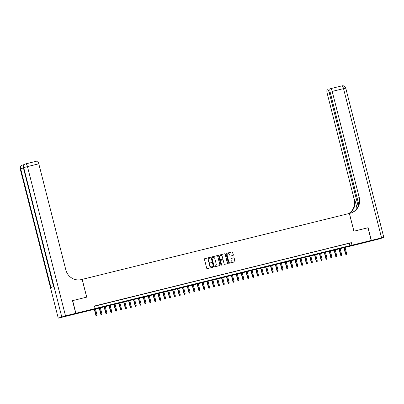 <?xml version="1.0" encoding="UTF-8"?>
<svg xmlns="http://www.w3.org/2000/svg" width="404" height="404" viewBox="0 0 404 404"><rect width="100%" height="100%" fill="white"/><g stroke="black" fill="none" stroke-linecap="round" stroke-linejoin="round"><path stroke-width="0.61" d="M210.322 257.666A0.359 0.348 70.3 0 0 209.898 257.399L204.793 258.661A0.515 0.495 70.3 0 0 204.439 259.277L206.727 268.246A0.515 0.495 70.3 0 0 207.333 268.625L212.438 267.367A0.359 0.348 70.3 0 0 212.686 266.933A0.359 0.348 70.3 0 0 212.262 266.67L211.6 266.832A1.646 1.581 70.3 0 1 209.656 265.615L209.464 264.867A1.646 1.581 70.3 0 1 210.595 262.893L211.257 262.731A0.359 0.348 70.3 0 0 211.504 262.302A0.359 0.348 70.3 0 0 211.08 262.034L210.418 262.196A1.646 1.581 70.3 0 1 208.474 260.984L208.287 260.237A1.646 1.581 70.3 0 1 209.413 258.262L210.075 258.095A0.359 0.348 70.3 0 0 210.322 257.666M210.029 258.111A0.359 0.348 70.3 0 0 209.762 257.449L204.687 258.701M212.393 267.377A0.359 0.348 70.3 0 0 212.125 266.716L211.6 266.832M211.211 262.741A0.359 0.348 70.3 0 0 210.944 262.085L210.418 262.196M361.257 243.284L366.276 241.895L361.257 243.284M78.669 313.009L83.689 311.62L78.669 313.009M232.997 255.434A0.515 0.495 70.3 0 0 233.35 254.818L232.709 252.303A0.515 0.495 70.3 0 0 232.103 251.919L226.432 253.318A0.515 0.495 70.3 0 0 226.078 253.939L228.366 262.908A0.515 0.495 70.3 0 0 228.972 263.287L234.643 261.888A0.515 0.495 70.3 0 0 234.997 261.272L234.219 258.232A0.515 0.495 70.3 0 0 233.613 257.853L231.189 258.449A0.515 0.495 70.3 0 0 230.836 259.065L231.219 260.575A1.379 1.323 70.3 0 1 230.396 262.186A1.379 1.323 70.3 0 1 228.649 261.206L227.144 255.303A1.379 1.323 70.3 0 1 227.962 253.692A1.379 1.323 70.3 0 1 229.714 254.672L229.962 255.651A0.515 0.495 70.3 0 0 230.573 256.035L232.997 255.434M72.508 300.662L86.719 297.137L82.189 279.366L349.364 213.443L353.894 231.214L367.958 227.745L371.195 240.436L366.16 242.238L70.852 315.1L75.881 313.302L371.195 240.436M72.649 300.606L75.881 313.302M94.496 306.237L351.344 242.637L94.445 306.025L95.092 308.56M351.344 242.637L351.99 245.172M217.771 255.99A0.515 0.495 70.3 0 0 217.165 255.606L211.494 257.005A0.515 0.495 70.3 0 0 211.141 257.621L213.428 266.595A0.515 0.495 70.3 0 0 214.034 266.973L219.705 265.574A0.515 0.495 70.3 0 0 220.059 264.958L217.635 256.035A0.515 0.495 70.3 0 0 217.029 255.656L211.494 257.005M218.963 255.161L224.634 253.762A0.515 0.495 70.3 0 1 225.24 254.146L227.528 263.115A0.515 0.495 70.3 0 1 227.174 263.731L224.745 264.327A0.515 0.495 70.3 0 1 224.139 263.948L223.21 260.312A0.515 0.495 70.3 0 0 222.604 259.934L220.998 260.327A0.515 0.495 70.3 0 0 220.645 260.944L221.609 264.731A0.359 0.348 70.3 0 1 221.392 265.155A0.359 0.348 70.3 0 1 220.938 264.898L218.609 255.777A0.515 0.495 70.3 0 1 218.963 255.161L218.872 255.197M98.596 305.106L95.319 305.954L98.596 305.106M103.49 303.899L100.212 304.747L103.49 303.899M108.383 302.692L105.106 303.54L108.383 302.692M113.277 301.485L109.999 302.333L113.277 301.485M118.17 300.278L114.893 301.126L118.17 300.278M123.063 299.071L119.786 299.919L123.063 299.071M127.957 297.864L124.679 298.713L127.957 297.864M132.85 296.657L129.573 297.501L132.85 296.657M137.744 295.45L134.466 296.294L137.744 295.45M142.632 294.243L139.36 295.087L142.632 294.243M147.526 293.036L144.253 293.88L147.526 293.036M152.419 291.829L149.147 292.673L152.419 291.829M157.313 290.617L154.04 291.466L157.313 290.617M162.206 289.41L158.934 290.259L162.206 289.41M167.099 288.204L163.827 289.052L167.099 288.204M171.993 286.997L168.721 287.845L171.993 286.997M176.886 285.79L173.614 286.638L176.886 285.79M181.78 284.583L178.507 285.431L181.78 284.583M186.673 283.376L183.401 284.224L186.673 283.376M191.567 282.169L188.289 283.012L191.567 282.169M196.46 280.962L193.183 281.805L196.46 280.962M201.354 279.755L198.076 280.598L201.354 279.755M206.247 278.548L202.97 279.391L206.247 278.548M211.141 277.341L207.863 278.184L211.141 277.341M216.034 276.129L212.757 276.977L216.034 276.129M220.927 274.922L217.65 275.77L220.927 274.922M225.821 273.715L222.543 274.563L225.821 273.715M230.714 272.508L227.437 273.356L230.714 272.508M235.608 271.301L232.33 272.15L235.608 271.301M240.501 270.094L237.224 270.943L240.501 270.094M245.395 268.887L242.117 269.736L245.395 268.887M250.288 267.68L247.011 268.524L250.288 267.68M255.182 266.473L251.904 267.317L255.182 266.473M260.075 265.266L256.798 266.11L260.075 265.266M264.968 264.059L261.691 264.903L264.968 264.059M269.862 262.853L266.584 263.696L269.862 262.853M274.755 261.646L271.478 262.489L274.755 261.646M279.649 260.434L276.371 261.282L279.649 260.434M284.542 259.227L281.265 260.075L284.542 259.227M289.436 258.02L286.158 258.868L289.436 258.02M294.329 256.813L291.052 257.661L294.329 256.813M299.223 255.606L295.945 256.454L299.223 255.606M304.116 254.399L300.839 255.247L304.116 254.399M309.01 253.192L305.732 254.035L309.01 253.192M313.903 251.985L310.625 252.828L313.903 251.985M318.791 250.778L315.519 251.621L318.791 250.778M323.685 249.571L320.412 250.414L323.685 249.571M328.578 248.364L325.306 249.207L328.578 248.364M333.472 247.157L330.199 248L333.472 247.157M338.365 245.945L335.093 246.793L338.365 245.945M343.259 244.738L339.986 245.587L343.259 244.738M344.88 244.38L348.152 243.531L344.88 244.38M82.189 279.366L81.305 279.583A13.105 12.595 -109.7 0 1 65.837 269.912L38.794 163.807L27.462 166.599L65.509 315.862L75.735 313.337L70.705 315.135L58.247 318.145L20.2 168.887L58.247 318.145M349.303 243.365L349.95 245.905M209.201 258.333A1.646 1.581 70.3 0 0 208.151 260.282L208.287 260.237M210.282 262.246A1.646 1.581 70.3 0 1 208.338 261.029L208.151 260.282M210.383 262.964A1.646 1.581 70.3 0 0 209.333 264.918L209.464 264.867M211.464 266.882A1.646 1.581 70.3 0 1 209.519 265.665L209.333 264.918M219.68 265.579A0.515 0.495 70.3 0 0 219.922 265.004L217.635 256.035M212.201 257.575A0.359 0.348 70.3 0 0 211.954 258.005L213.963 265.877A0.359 0.348 70.3 0 0 214.388 266.145L215.085 265.973A1.646 1.581 70.3 0 0 216.211 263.999L214.842 258.616A1.646 1.581 70.3 0 0 212.898 257.404L212.201 257.575M212.135 257.595L212.065 257.621A0.359 0.348 70.3 0 0 211.817 258.055L211.954 258.005M215.16 265.948A1.646 1.581 70.3 0 1 214.948 266.019L214.251 266.191A0.359 0.348 70.3 0 1 213.827 265.928L211.817 258.055M218.852 255.207L224.634 253.762M227.144 263.736A0.515 0.495 70.3 0 0 227.391 263.161L225.104 254.192A0.515 0.495 70.3 0 0 224.498 253.813M220.907 260.363L220.862 260.378A0.515 0.495 70.3 0 0 220.508 260.994L221.609 264.731M221.321 265.17A0.359 0.348 70.3 0 0 221.473 264.782M222.251 256.535A1.379 1.323 70.3 0 0 220.503 255.56A1.379 1.323 70.3 0 0 219.68 257.171L220.21 259.252A0.515 0.495 70.3 0 0 220.816 259.631L222.427 259.237A0.515 0.495 70.3 0 0 222.781 258.616L222.251 256.535M220.433 255.586A1.379 1.323 70.3 0 0 219.544 257.222L219.68 257.171M222.382 259.252A0.515 0.495 70.3 0 1 222.291 259.282L220.68 259.681A0.515 0.495 70.3 0 1 220.074 259.302L219.544 257.222M227.896 253.717A1.379 1.323 70.3 0 0 227.008 255.353L227.144 255.303M230.325 262.211A1.379 1.323 70.3 0 1 228.512 261.257L227.008 255.353M234.613 261.893A0.515 0.495 70.3 0 0 234.86 261.322L234.083 258.282A0.515 0.495 70.3 0 0 233.477 257.898L231.189 258.449M232.972 255.439A0.515 0.495 70.3 0 0 233.214 254.868L232.573 252.349A0.515 0.495 70.3 0 0 231.967 251.97L226.321 253.364M96.344 316.085L96.97 315.913L96.344 316.085L95.925 315.489L97.051 315.186L95.425 308.813M96.48 316.034L94.546 309.03M95.925 315.489L94.294 309.09M97.051 315.186L96.97 315.913M24.568 164.393L23.558 164.756A3.146 0.864 76.1 0 1 23.962 164.918M22.856 164.928L23.543 164.761A3.146 0.864 76.1 0 1 23.568 164.751L22.836 164.933A3.146 0.864 -103.9 0 0 22.811 164.938A3.146 3.025 -109.7 0 0 22.528 165.024L22.19 165.145A3.146 3.025 70.3 0 0 20.311 168.832L23.306 167.973M75.735 313.337L72.503 300.647L86.668 297.147L82.138 279.381M65.509 315.862L58.358 318.094M23.543 165.509A3.146 0.864 -103.9 0 0 22.836 164.933A3.146 3.146 0 0 0 22.528 165.024A3.146 3.025 -109.7 0 0 20.649 168.71L50.934 287.512L53.651 286.537L23.371 167.736L27.462 166.599A3.146 0.864 -103.9 0 0 25.896 163.837A3.146 0.864 -103.9 0 0 25.871 163.847A3.146 3.025 -109.7 0 0 25.588 163.933L25.25 164.054A3.146 3.025 70.3 0 0 23.371 167.736L53.54 286.577M25.917 163.832L37.198 161.05A3.146 0.864 76.1 0 1 37.224 161.044A3.146 0.864 76.1 0 1 38.794 163.807M367.963 227.76L353.939 231.204L349.409 213.433L350.243 213.226A13.105 12.595 70.3 0 0 351.419 212.873A13.105 12.595 70.3 0 0 359.242 197.516L332.194 91.41A3.146 0.864 -103.9 0 0 330.624 88.648A3.146 0.864 -103.9 0 0 330.603 88.658L330.199 88.799A3.146 0.864 -103.9 0 0 330.159 92.137L358.757 204.333M371.342 240.4L366.307 242.198L380.29 238.658L383.8 237.39L371.342 240.4L368.105 227.71M358.161 206.121L329.194 92.486A3.146 0.864 -103.9 0 0 327.624 89.723A3.146 0.864 -103.9 0 0 327.604 89.728L327.2 89.875A3.146 0.864 -103.9 0 0 327.164 93.213L354.207 199.318A13.105 12.595 70.3 0 1 348.561 213.645M348.894 213.559A13.105 12.595 70.3 0 0 354.697 199.142L357.02 208.257M351.177 212.958A13.105 12.595 70.3 0 0 358.752 197.692L359.242 197.516M101.237 314.878L101.864 314.706L101.237 314.878L100.818 314.282L101.944 313.979L100.318 307.606M101.374 314.827L99.44 307.823M100.818 314.282L99.187 307.883M101.944 313.979L101.864 314.706M106.131 313.671L106.757 313.499L106.131 313.671L105.712 313.075L106.838 312.772L105.212 306.399M106.267 313.62L104.333 306.616M105.712 313.075L104.081 306.676M106.838 312.772L106.757 313.499M111.024 312.459L111.65 312.292L111.024 312.459L110.605 311.868L111.731 311.565L110.105 305.187M111.161 312.413L109.226 305.404M110.605 311.868L108.974 305.469M111.731 311.565L111.65 312.292M115.918 311.252L116.544 311.085L115.918 311.252L115.499 310.661L116.625 310.358L114.999 303.98M116.054 311.206L114.12 304.197M115.499 310.661L113.867 304.262M116.625 310.358L116.544 311.085M120.811 310.045L121.437 309.878L120.811 310.045L120.392 309.454L121.518 309.151L119.892 302.773M120.948 309.999L119.013 302.99M120.392 309.454L118.761 303.056M121.518 309.151L121.437 309.878M125.705 308.838L126.331 308.671L125.705 308.838L125.285 308.247L126.412 307.944L124.785 301.566M125.841 308.792L123.907 301.783M125.285 308.247L123.654 301.849M126.412 307.944L126.331 308.671M130.598 307.631L131.224 307.464L130.598 307.631L130.179 307.04L131.305 306.732L129.679 300.359M130.734 307.58L128.8 300.576M130.179 307.04L128.548 300.637M131.305 306.732L131.224 307.464M135.492 306.424L136.118 306.252L135.492 306.424L135.072 305.833L136.198 305.525L134.572 299.152M135.628 306.373L133.694 299.369M135.072 305.833L133.441 299.43M136.198 305.525L136.118 306.252M140.385 305.217L141.011 305.045L140.385 305.217L139.966 304.626L141.092 304.318L139.466 297.945M140.521 305.166L138.587 298.162M139.966 304.626L138.335 298.223M141.092 304.318L141.011 305.045M145.278 304.01L145.9 303.838L145.278 304.01L144.859 303.419L145.985 303.111L144.359 296.738M145.415 303.959L143.481 296.955M144.859 303.419L143.228 297.016M145.985 303.111L145.9 303.838M150.172 302.803L150.793 302.631L150.172 302.803L149.753 302.212L150.879 301.904L149.253 295.531M150.308 302.753L148.374 295.748M149.753 302.212L148.122 295.809M150.879 301.904L150.793 302.631M155.065 301.596L155.686 301.424L155.065 301.596L154.646 301L155.772 300.697L154.146 294.324M155.202 301.546L153.262 294.541M154.646 301L153.015 294.602M155.772 300.697L155.686 301.424M159.959 300.389L160.58 300.217L159.959 300.389L159.54 299.793L160.666 299.49L159.04 293.117M160.095 300.339L158.156 293.334M159.54 299.793L157.908 293.395M160.666 299.49L160.58 300.217M164.852 299.182L165.473 299.011L164.852 299.182L164.433 298.586L165.559 298.283L163.933 291.91M164.983 299.132L163.049 292.127M164.433 298.586L162.802 292.188M165.559 298.283L165.473 299.011M169.746 297.97L170.367 297.804L169.746 297.97L169.327 297.379L170.453 297.076L168.827 290.698M169.877 297.925L167.943 290.915M169.327 297.379L167.695 290.981M170.453 297.076L170.367 297.804M174.634 296.763L175.26 296.597L174.634 296.763L174.22 296.172L175.346 295.869L173.72 289.491M174.77 296.718L172.836 289.708M174.22 296.172L172.589 289.774M175.346 295.869L175.26 296.597M179.528 295.556L180.154 295.39L179.528 295.556L179.113 294.965L180.24 294.662L178.613 288.284M179.664 295.511L177.73 288.501M179.113 294.965L177.482 288.567M180.24 294.662L180.154 295.39M184.421 294.349L185.047 294.183L184.421 294.349L184.007 293.759L185.128 293.456L183.507 287.077M184.557 294.304L182.623 287.294M184.007 293.759L182.376 287.36M185.128 293.456L185.047 294.183M189.314 293.142L189.941 292.976L189.314 293.142L188.9 292.552L190.021 292.244L188.4 285.87M189.451 293.092L187.517 286.088M188.9 292.552L187.269 286.148M190.021 292.244L189.941 292.976M194.208 291.935L194.834 291.764L194.208 291.935L193.794 291.345L194.915 291.037L193.294 284.663M194.344 291.885L192.41 284.881M193.794 291.345L192.158 284.941M194.915 291.037L194.834 291.764M199.101 290.729L199.727 290.557L199.101 290.729L198.687 290.138L199.808 289.83L198.187 283.457M199.238 290.678L197.303 283.674M198.687 290.138L197.051 283.734M199.808 289.83L199.727 290.557M203.995 289.522L204.621 289.35L203.995 289.522L203.576 288.931L204.702 288.623L203.081 282.25M204.131 289.471L202.197 282.467M203.576 288.931L201.944 282.527M204.702 288.623L204.621 289.35M208.888 288.315L209.514 288.143L208.888 288.315L208.469 287.724L209.595 287.416L207.974 281.043M209.025 288.264L207.09 281.26M208.469 287.724L206.838 281.32M209.595 287.416L209.514 288.143M213.782 287.108L214.408 286.936L213.782 287.108L213.363 286.512L214.489 286.209L212.868 279.836M213.918 287.057L211.984 280.053M213.363 286.512L211.731 280.113M214.489 286.209L214.408 286.936M218.675 285.901L219.301 285.729L218.675 285.901L218.256 285.305L219.382 285.002L217.761 278.629M218.811 285.85L216.877 278.846M218.256 285.305L216.625 278.906M219.382 285.002L219.301 285.729M223.569 284.694L224.195 284.522L223.569 284.694L223.149 284.098L224.276 283.795L222.654 277.422M223.705 284.643L221.771 277.639M223.149 284.098L221.518 277.7M224.276 283.795L224.195 284.522M228.462 283.482L229.088 283.315L228.462 283.482L228.043 282.891L229.169 282.588L227.543 276.21M228.598 283.436L226.664 276.427M228.043 282.891L226.412 276.493M229.169 282.588L229.088 283.315M233.355 282.275L233.982 282.108L233.355 282.275L232.936 281.684L234.062 281.381L232.436 275.003M233.492 282.229L231.558 275.22M232.936 281.684L231.305 275.286M234.062 281.381L233.982 282.108M238.249 281.068L238.875 280.901L238.249 281.068L237.83 280.477L238.956 280.174L237.33 273.796M238.385 281.022L236.451 274.013M237.83 280.477L236.199 274.079M238.956 280.174L238.875 280.901M243.142 279.861L243.769 279.694L243.142 279.861L242.723 279.27L243.849 278.967L242.223 272.589M243.279 279.815L241.345 272.806M242.723 279.27L241.092 272.872M243.849 278.967L243.769 279.694M248.036 278.654L248.662 278.487L248.036 278.654L247.617 278.063L248.743 277.755L247.117 271.382M248.172 278.609L246.238 271.599M247.617 278.063L245.986 271.66M248.743 277.755L248.662 278.487M252.929 277.447L253.555 277.28L252.929 277.447L252.51 276.856L253.636 276.548L252.01 270.175M253.066 277.397L251.131 270.392M252.51 276.856L250.879 270.453M253.636 276.548L253.555 277.28M257.823 276.24L258.449 276.068L257.823 276.24L257.404 275.649L258.53 275.341L256.904 268.968M257.959 276.19L256.025 269.185M257.404 275.649L255.772 269.246M258.53 275.341L258.449 276.068M262.716 275.033L263.342 274.861L262.716 275.033L262.297 274.442L263.423 274.134L261.797 267.761M262.853 274.983L260.918 267.978M262.297 274.442L260.666 268.039M263.423 274.134L263.342 274.861M267.61 273.826L268.236 273.654L267.61 273.826L267.19 273.235L268.317 272.927L266.69 266.554M267.746 273.776L265.812 266.771M267.19 273.235L265.559 266.832M268.317 272.927L268.236 273.654M272.503 272.619L273.129 272.447L272.503 272.619L272.084 272.023L273.21 271.72L271.584 265.347M272.639 272.569L270.705 265.564M272.084 272.023L270.453 265.625M273.21 271.72L273.129 272.447M277.397 271.412L278.023 271.241L277.397 271.412L276.977 270.816L278.104 270.513L276.477 264.14M277.533 271.362L275.599 264.357M276.977 270.816L275.346 264.418M278.104 270.513L278.023 271.241M282.29 270.205L282.916 270.034L282.29 270.205L281.871 269.609L282.997 269.306L281.371 262.933M282.426 270.155L280.492 263.15M281.871 269.609L280.24 263.211M282.997 269.306L282.916 270.034M287.183 268.993L287.81 268.827L287.183 268.993L286.764 268.402L287.89 268.099L286.264 261.721M287.32 268.948L285.386 261.944M286.764 268.402L285.133 262.004M287.89 268.099L287.81 268.827M292.077 267.786L292.703 267.62L292.077 267.786L291.658 267.196L292.784 266.892L291.158 260.514M292.213 267.741L290.279 260.731M291.658 267.196L290.027 260.797M292.784 266.892L292.703 267.62M296.97 266.579L297.596 266.413L296.97 266.579L296.551 265.989L297.677 265.686L296.051 259.307M297.107 266.534L295.173 259.525M296.551 265.989L294.92 259.59M297.677 265.686L297.596 266.413M301.864 265.372L302.49 265.206L301.864 265.372L301.445 264.782L302.571 264.479L300.945 258.1M302 265.327L300.066 258.318M301.445 264.782L299.813 258.383M302.571 264.479L302.49 265.206M306.757 264.166L307.383 263.999L306.757 264.166L306.338 263.575L307.464 263.267L305.838 256.894M306.894 264.12L304.959 257.111M306.338 263.575L304.707 257.171M307.464 263.267L307.383 263.999M311.651 262.959L312.277 262.792L311.651 262.959L311.231 262.368L312.358 262.06L310.732 255.687M311.787 262.908L309.853 255.904M311.231 262.368L309.6 255.964M312.358 262.06L312.277 262.792M316.544 261.752L317.17 261.58L316.544 261.752L316.125 261.161L317.251 260.853L315.625 254.48M316.68 261.701L314.746 254.697M316.125 261.161L314.494 254.757M317.251 260.853L317.17 261.58M321.438 260.545L322.064 260.373L321.438 260.545L321.018 259.954L322.145 259.646L320.518 253.273M321.574 260.494L319.64 253.49M321.018 259.954L319.387 253.55M322.145 259.646L322.064 260.373M326.331 259.338L326.952 259.166L326.331 259.338L325.912 258.747L327.038 258.439L325.412 252.066M326.467 259.287L324.533 252.283M325.912 258.747L324.281 252.343M327.038 258.439L326.952 259.166M331.224 258.131L331.846 257.959L331.224 258.131L330.805 257.535L331.931 257.232L330.305 250.859M331.361 258.08L329.422 251.076M330.805 257.535L329.174 251.137M331.931 257.232L331.846 257.959M336.118 256.924L336.739 256.752L336.118 256.924L335.699 256.328L336.825 256.025L335.199 249.652M336.254 256.873L334.315 249.869M335.699 256.328L334.068 249.93M336.825 256.025L336.739 256.752M341.011 255.717L341.632 255.545L341.011 255.717L340.592 255.121L341.718 254.818L340.092 248.445M341.143 255.666L339.209 248.662M340.592 255.121L338.961 248.723M341.718 254.818L341.632 255.545M345.905 254.505L346.526 254.338L345.905 254.505L345.486 253.914L346.612 253.611L344.986 247.233M346.036 254.459L344.102 247.455M345.486 253.914L343.854 247.516M346.612 253.611L346.526 254.338M61.756 316.877L23.71 167.615A3.146 3.025 -109.7 0 1 25.588 163.933A3.146 3.146 0 0 1 25.896 163.837L37.224 161.044M354.697 199.142L354.207 199.318M330.649 88.643L341.93 85.86A3.146 0.864 76.1 0 1 341.956 85.855A3.146 0.864 76.1 0 1 343.521 88.617L332.194 91.41M381.568 237.875L343.521 88.617L345.753 88.133A3.146 3.146 0 0 0 341.956 85.855L330.624 88.648M330.189 92.238L329.194 92.486M22.19 165.145A3.146 3.146 0 0 0 20.2 168.887M25.25 164.054A3.146 3.146 0 0 0 23.26 167.791M383.8 237.39L345.753 88.133"/></g></svg>
